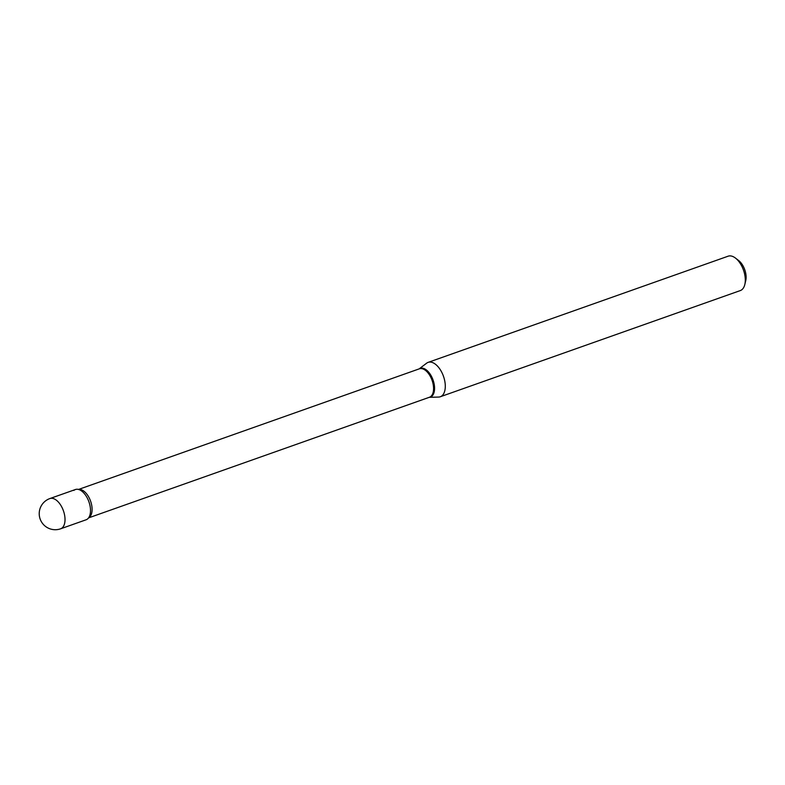 <?xml version="1.0" encoding="UTF-8"?>
<svg xmlns="http://www.w3.org/2000/svg" width="785" height="785" viewBox="0 0 785 785"><rect width="100%" height="100%" fill="white"/><g stroke="black" fill="none" stroke-linecap="round" stroke-linejoin="round"><path stroke-width="1.18" d="M49.916 498.544L75.409 489.526A16.043 8.645 70.5 0 1 87.665 498.789A16.043 8.645 70.5 0 1 86.115 519.778L60.622 528.805A16.043 8.645 70.5 0 0 62.152 527.913A16.043 8.645 70.5 0 0 62.182 507.807A16.043 8.645 70.5 0 0 49.916 498.544A16.043 16.043 0 0 0 41.36 521.672A16.043 16.043 0 0 0 60.622 528.805M426.383 363.386A18.232 9.822 70.5 0 1 426.628 363.19A18.232 9.822 70.5 0 1 428.119 362.376L728.137 256.195A18.232 9.822 70.5 0 1 735.466 258.079L738.636 260.522A13.855 7.467 70.5 0 1 745.75 280.608L744.818 284.513A18.232 9.822 70.5 0 1 742.041 289.567A18.232 9.822 70.5 0 1 740.304 290.578L440.287 396.759A18.232 9.822 70.5 0 1 438.619 397.063L429.238 397.328A15.229 8.203 70.5 0 0 431.848 396.229A15.229 8.203 70.5 0 0 432.064 377.565A15.229 8.203 70.5 0 0 419.2 368.872M735.466 258.079A18.232 9.822 70.5 0 1 744.818 284.513M428.119 362.376A18.232 9.822 70.5 0 1 442.809 374.563A18.232 9.822 70.5 0 1 442.034 395.748A18.232 9.822 70.5 0 1 440.287 396.759M73.878 490.409A16.043 8.645 70.5 0 1 80.345 490.183A16.043 8.645 70.5 0 1 89.539 516.157A16.043 8.645 70.5 0 1 87.645 518.895M78.51 489.447L419.376 368.813A15.082 8.125 70.5 0 1 431.524 378.9A15.082 8.125 70.5 0 1 430.877 396.415A15.082 8.125 70.5 0 1 429.444 397.249L88.568 517.884M78.608 489.477A15.082 8.125 70.5 0 1 90.304 500.379A15.082 8.125 70.5 0 1 89.402 517.266A15.082 8.125 70.5 0 1 88.636 517.796M419.17 368.881L426.628 363.19"/></g></svg>
